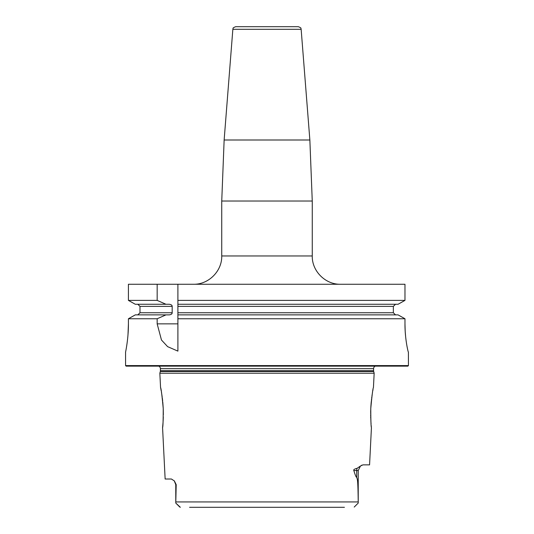 <?xml version="1.0" encoding="UTF-8"?>
<svg xmlns="http://www.w3.org/2000/svg" width="534" height="534" viewBox="0 0 534 534"><rect width="100%" height="100%" fill="white"/><g stroke="black" fill="none" stroke-linecap="round" stroke-linejoin="round"><path stroke-width="0.8" d="M127.993 334.778L128.42 323.858C128.514 338.823 125.457 352.647 125.563 352.146L125.563 365.583L126.131 366.144L407.869 366.144L408.437 365.583L408.41 352.146C408.216 352.66 404.865 338.756 404.972 323.858L405.193 331.36M405.199 331.387L405.64 336.767M405.787 338.129L406.194 341.299M126.338 347.988L126.571 346.593M126.745 345.458L127.052 343.382M127.205 342.247L127.252 341.9M127.446 340.305L127.746 337.548M127.846 336.533L127.893 335.986M128.42 323.858L128.42 318.758L135.296 314.873L169.285 314.873C171.26 314.573 172.222 313.865 172.175 312.757L139.988 312.757L137.819 314.873M135.296 304.267L165.967 304.267L157.163 300.388L128.42 300.388L135.296 304.267L128.42 300.388L128.42 284.255L404.972 284.255L404.972 300.388L398.07 304.267L177.895 304.267L177.895 314.873L398.07 314.873L404.972 318.758L398.07 314.873M232.851 29.31C233.672 28.442 231.442 28.355 235.668 26.7L298.332 26.7C302.558 28.355 300.328 28.442 301.149 29.31L232.851 29.31L224.14 140.001L309.86 140.001L312.257 201.031L221.743 201.031L224.14 140.001M157.163 300.388L157.163 284.255M398.07 304.267L404.972 300.388L177.895 300.388L177.895 284.255L177.895 306.389L393.344 306.389L393.344 312.757L177.895 312.757L177.895 318.758L404.972 318.758L404.972 323.858M408.437 365.583L125.563 365.583M177.895 323.858L157.163 323.858L161.468 340.004L167.616 346.646L177.895 351.118L177.895 314.873M157.163 323.858L157.163 318.758L128.42 318.758L135.296 314.873M177.895 300.388L177.895 304.267M395.527 314.873L393.344 312.757M393.344 306.389L395.527 304.267M165.967 304.267L169.285 304.267C171.26 304.567 172.222 305.274 172.175 306.389L172.175 312.757M137.819 304.267L139.988 306.389L139.988 312.757M165.967 314.873L157.163 318.758M375.188 366.144A2.83 2.83 0 0 0 373.593 368.694L373.593 370.736A2.83 2.83 0 0 0 373.687 371.464L374.16 373.219L159.84 373.219L160.56 387.517C161.128 388.365 162.016 395.387 163.23 408.577C163.21 420.585 162.99 426.94 162.57 427.627L165.139 479.011L171.401 479.011L174.364 480.934L176.2 484.672L175.773 503.055L180.345 507.293M158.812 366.144A2.83 2.83 0 0 1 160.407 368.694L160.407 370.736A2.83 2.83 0 0 1 160.313 371.464L159.84 373.219M370.77 408.537L370.77 408.577C370.79 420.585 371.01 426.933 371.43 427.627L369.568 464.867L362.966 464.867L360.457 466.028L358.227 470.527L356.719 470.527L356.719 477.429C357.286 479.412 357.96 477.883 358.214 501.927L175.786 501.927M370.743 409.264L370.77 408.577C371.984 395.387 372.872 388.372 373.44 387.517L374.16 373.219M353.835 470.527C353.301 469.733 354.396 468.992 357.133 468.298A5.66 5.04 -90 0 0 356.719 470.527L353.835 470.527C355.117 474.873 356.078 477.176 356.719 477.429M357.133 468.298L360.55 465.955M361.852 465.147L361.418 465.374M179.778 507.06L175.773 503.055L175.773 484.672L174.231 480.78M162.57 427.627L162.67 426.653M162.716 426.212L163.01 422.868M163.07 422L163.104 421.52M163.144 420.825L163.304 416.907M163.337 414.751L163.264 409.418M163.257 409.211L163.23 408.577M163.197 407.929L162.777 402.075M162.663 400.974L162.61 400.433M162.556 399.959L162.303 397.877M162.156 396.762L161.482 392.383M161.221 390.915L160.881 389.112M160.774 388.565L160.56 387.517M373.026 389.593L372.865 390.447M372.165 394.573L371.971 395.854M371.824 396.896L371.697 397.877M371.564 398.911L371.517 399.345M371.43 400.079L371.39 400.433M371.284 401.481L370.996 404.725M370.956 405.273L370.823 407.522M370.709 410.199L370.663 412.675M370.656 413.67L370.656 414.037M370.663 415.192L370.676 416.073M370.696 416.921L370.743 418.356M370.79 419.544L370.81 419.978M370.87 421.092L371.063 423.782M371.237 425.758L371.31 426.459M344.423 507.3L189.577 507.3M354.209 507.066L358.227 503.055L358.214 501.927M358.227 503.055L354.302 506.98L358.227 503.055L358.227 470.527M193.455 284.255C208.567 284.642 222.131 271.085 221.743 255.966L312.257 255.966C311.869 271.085 325.433 284.642 340.545 284.255M172.175 306.389L139.988 306.389M373.593 368.694L160.407 368.694M373.593 370.736L160.407 370.736M373.687 371.464L160.313 371.464M175.773 484.672L176.2 484.672M312.257 255.966L312.257 201.031M221.743 255.966L221.743 201.031M301.149 29.31L309.86 140.001"/></g></svg>
